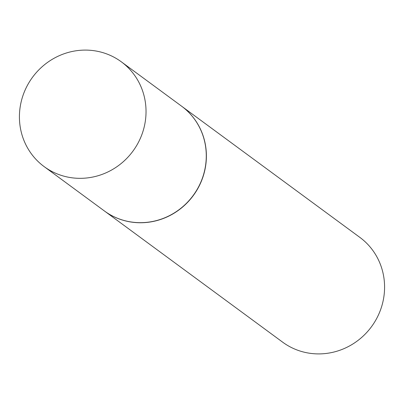 <?xml version="1.0" encoding="UTF-8"?>
<svg xmlns="http://www.w3.org/2000/svg" width="404" height="404" viewBox="0 0 404 404"><rect width="100%" height="100%" fill="white"/><g stroke="black" fill="none" stroke-linecap="round" stroke-linejoin="round"><path stroke-width="0.61" d="M59.585 174.811A65.074 62.327 126.4 0 1 44.152 166.62A65.074 62.327 126.4 0 1 27.623 84.966A65.074 62.327 126.4 0 1 105.868 53.616A65.074 62.327 126.4 0 1 121.301 61.802A65.074 62.327 126.4 0 1 137.83 143.455A65.074 62.327 126.4 0 1 59.585 174.811M121.301 61.802L181.537 106.141A65.074 62.327 126.4 0 1 198.071 187.794A65.074 62.327 126.4 0 1 119.826 219.145A65.074 62.327 126.4 0 1 104.394 210.959L44.152 166.62M181.598 106.186A65.074 62.327 126.4 0 1 181.659 106.232A65.074 62.327 126.4 0 1 198.192 187.88A65.074 62.327 126.4 0 1 119.948 219.236A65.074 62.327 126.4 0 1 104.515 211.045A65.074 62.327 126.4 0 1 104.454 210.999M181.659 106.232L359.848 237.38A65.074 62.327 126.4 0 1 376.376 319.034A65.074 62.327 126.4 0 1 298.132 350.384A65.074 62.327 126.4 0 1 282.699 342.198L104.515 211.045"/></g></svg>
